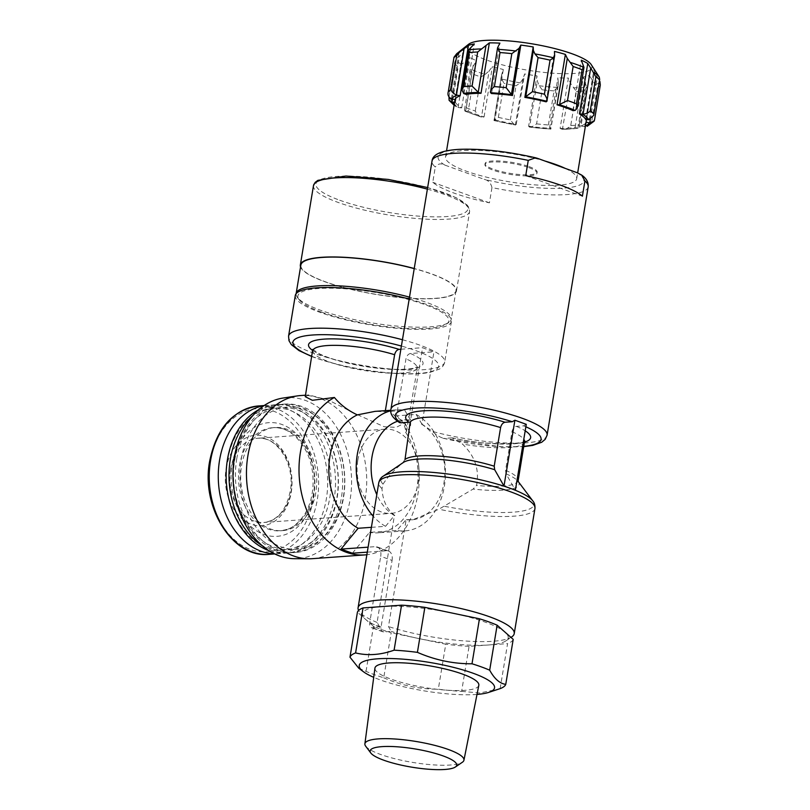 <?xml version="1.0" encoding="UTF-8"?>
<svg xmlns="http://www.w3.org/2000/svg" width="810" height="810" viewBox="0 0 810 810"><rect width="100%" height="100%" fill="white"/><g stroke="black" fill="none" stroke-linecap="round" stroke-linejoin="round"><path stroke-width="0.61" stroke-dasharray="4.05 3.04" d="M588.181 186.897A79.137 16.706 9.4 0 1 491.964 187.566L489.432 202.824A79.137 16.706 9.4 0 1 432.763 182.28L435.284 167.022A79.137 16.706 9.4 0 1 432.034 161.048M399.502 422.617L402.064 420.41L410.619 420.036L422.597 347.692A79.137 16.706 -170.6 0 0 433.957 351.813L421.98 424.156L432.631 431.487C436.296 435.061 440.093 437.37 444.022 438.433L443.019 438.352M491.964 187.566C490.779 182.878 488.177 180.134 484.147 179.334L444.791 165.068C440.984 163.023 437.815 163.671 435.284 167.022M528.829 167.609A26.376 5.569 9.4 0 1 536.979 173.188A26.376 5.569 9.4 0 1 510.037 174.373A26.376 5.569 9.4 0 1 484.927 164.572A26.376 5.569 9.4 0 1 501.056 162.101A26.376 5.569 9.4 0 1 528.829 167.609M421.98 424.156L416.117 414.416L396.546 415.813L405.982 358.84C406.742 355.772 408.23 353.99 410.437 353.494L433.957 351.813M416.117 414.416A60.669 44.52 -94.1 0 1 445.095 480.674A60.669 44.52 -94.1 0 1 405.152 530.884A60.669 44.52 -94.1 0 1 396.91 530.439L406.175 519.615L388.466 626.555L391.22 631.385L383.788 631.911A5.275 3.412 109.9 0 1 382.826 631.79A5.275 3.412 109.9 0 1 381.054 627.082L392.08 560.429L380.72 556.318A10.55 6.814 109.9 0 0 377.166 546.902A10.55 6.814 109.9 0 0 375.253 546.649L368.115 547.165M367.284 552.147L386.613 550.77A10.55 6.814 109.9 0 1 388.527 551.023A10.55 6.814 109.9 0 1 392.08 560.429M352.391 553.21L369.522 532.393L396.91 530.439M410.619 420.036L404.757 410.295L385.185 411.693L374.979 411.399M400.879 349.242L422.597 347.692M385.358 410.64L385.185 411.693M358.739 668.189L366.039 671.348A79.137 16.706 9.4 0 0 383.727 677.767L391.179 632.762A79.137 16.706 9.4 0 1 387.625 631.638A79.137 16.706 9.4 0 1 376.265 627.527L379.86 627.264L377.106 622.434L394.399 515.524A50.119 36.774 -94.1 0 1 376.802 494.637M371.395 527.33L385.55 526.318L394.399 515.524M366.039 671.348L373.481 626.353A79.137 16.706 9.4 0 0 376.265 627.527L372.418 627.801A5.275 3.412 109.9 0 1 371.466 627.669A5.275 3.412 109.9 0 1 369.694 622.961L380.72 556.318M394.814 515.494C386.988 509.611 382.715 500.651 381.986 488.592L383.019 484.147C388.051 476.483 394.47 469.577 402.276 463.411L405.01 459.493M408.473 432.591L410.619 425.25L410.69 422.628L408.817 422.223M524.546 442.098A63.312 13.365 9.4 0 1 451.99 437.866L462.368 444.012C474.852 455.757 479.591 469.567 476.574 485.433L473.08 489.078L438.888 509.227L412.766 519.757L406.175 519.615M526.267 424.329L523.614 425.847L516.415 426.364C514.208 426.87 512.73 428.652 511.96 431.71L505.572 470.306L506.037 473.83L515.373 490.171M451.99 437.866L444.022 438.433A73.862 15.592 9.4 0 0 523.847 446.34M377.106 622.434A79.137 16.706 9.4 0 1 359.326 611.621A79.137 16.706 9.4 0 1 358.597 610.456M511.798 636.862A79.137 16.706 9.4 0 1 388.466 626.555M305.269 396.677L308.742 394.956L327.949 399.846L356.299 414.163L384.203 426.738L396.13 427.386L404.777 422.972L406.488 431.416L405.668 432.398C405.425 425.574 402.388 420.046 396.546 415.813M373.481 626.353L365.452 619.255A73.862 15.592 9.4 0 1 363.609 617.311A73.862 15.592 9.4 0 1 382.29 606.548A73.862 15.592 9.4 0 1 452.152 613.069A73.862 15.592 9.4 0 1 505.177 632.286A73.862 15.592 9.4 0 1 505.916 640.872A73.862 15.592 9.4 0 1 488.329 644.993A73.862 15.592 9.4 0 1 418.466 638.472A73.862 15.592 9.4 0 1 391.22 631.385M379.86 627.264A73.862 15.592 9.4 0 1 365.452 619.255L357.423 612.168M500.134 688.621L507.586 643.616L469.071 646.36L461.629 691.365A79.137 16.706 9.4 0 1 438.311 689.199L445.763 644.193L391.179 632.762M469.071 646.36A79.137 16.706 9.4 0 1 445.763 644.193M513.206 639.374A79.137 16.706 9.4 0 1 507.586 643.616M454.592 102.262L455.423 102.333L463.765 51.921L455.817 59.545L454.744 62.127L448.71 98.547M455.423 102.333A66.481 14.033 9.4 0 0 461.69 107.872L458.652 107.588A69.64 14.701 9.4 0 1 454.248 104.348M468.18 111.172A66.481 14.033 9.4 0 0 484.086 116.934L481.909 117.096A69.64 14.701 9.4 0 1 466.003 111.324L468.18 111.172L476.523 60.75L471.177 69.407L471.957 73.72L466.317 107.781L464.424 110.211L471.177 69.407A73.629 15.542 9.4 0 0 485.068 74.439L480.917 76.97A74.915 15.815 9.4 0 1 471.957 73.72M494.961 119.931A66.481 14.033 9.4 0 0 516.243 124.386L515.514 124.942A69.64 14.701 9.4 0 1 494.232 120.477L494.961 119.931L503.314 69.508L501.734 74.388L501.653 79.005L504.012 83.319L498.373 117.379L493.989 120.538L501.41 75.715M529.517 127.059L528.606 126.259L536.949 75.846L537.344 81.02L539.075 85.749L542.234 89.809L536.595 123.869C533.628 126.056 531.33 127.16 529.699 127.19L550.476 129.013A69.64 14.701 9.4 0 1 529.517 127.059L537.344 81.02M528.606 126.259A66.481 14.033 9.4 0 0 549.565 128.213L550.476 129.013M562.393 129.306L560.095 128.476L568.438 78.054L570.503 83.278L576.386 91.459L570.746 125.52C568.417 128.061 565.795 129.367 562.859 129.438L577.409 128.233A69.64 14.701 9.4 0 1 562.393 129.306L570.503 83.278M560.095 128.476A66.481 14.033 9.4 0 0 575.11 127.403L577.409 128.233M585.417 126.066A69.64 14.701 9.4 0 1 584.061 126.613L580.983 125.975L589.326 75.553L597.314 87.824L591.675 121.885L587.159 126.32L584.688 126.714L592.333 80.544M580.983 125.975A66.481 14.033 9.4 0 0 586.035 122.158L586.065 122.168M449.013 97.656A74.915 15.815 9.4 0 0 452.547 100.774L456.465 106.829L458.652 107.588M466.003 111.324L464.424 110.211M466.317 107.781A74.915 15.815 9.4 0 0 475.278 111.031C476.887 114.169 478.953 116.184 481.474 117.085L481.909 117.096M464.96 111.172L481.474 117.085L489.118 70.926L492.429 66.521A66.481 14.033 -170.6 0 0 503.314 69.508M494.232 120.477L501.734 74.388M498.373 117.379A74.915 15.815 9.4 0 0 510.371 119.89C512.548 122.847 514.218 124.558 515.373 125.013L515.514 124.942M494.009 120.568L515.373 125.013L523.017 78.843L524.596 73.963A66.481 14.033 -170.6 0 0 536.949 75.846M536.595 123.869A74.915 15.815 9.4 0 0 548.41 124.973C550.466 127.615 551.215 129.013 550.658 129.144L558.303 82.974L557.908 77.8A66.481 14.033 -170.6 0 0 568.438 78.054M548.41 124.973L554.05 90.912L557.371 87.46L558.232 85.182L550.82 129.185M570.746 125.52A74.915 15.815 9.4 0 0 579.211 124.922L579.859 127.372L578.796 128.405M584.061 126.613L584.688 126.714M451.373 98.79L459.017 52.63L454.319 56.346M458.055 107.487L465.689 61.327L458.187 66.703A74.915 15.815 9.4 0 1 454.653 63.585M523.017 78.843L520.233 82.893L516.01 85.83A74.915 15.815 9.4 0 1 504.012 83.319M579.211 124.922L584.85 90.852L586.531 86.913L579.859 127.372M591.239 64.628A63.312 13.365 9.4 0 1 562.14 73.649A63.312 13.365 9.4 0 1 492.915 62.157A63.312 13.365 9.4 0 1 468.534 44.317M465.689 61.327L470.033 57.449A66.481 14.033 -170.6 0 0 476.523 60.75M459.017 52.63L463.411 49.187A66.481 14.033 -170.6 0 0 463.31 49.602A66.481 14.033 -170.6 0 0 463.765 51.921M595.482 84.736A73.629 15.542 9.4 0 0 599.896 81.405L594.378 71.736A66.481 14.033 -170.6 0 0 594.479 71.32A66.481 14.033 -170.6 0 0 594.024 69.012L599.349 77.244M573.419 87.855A73.629 15.542 9.4 0 0 586.531 86.913L583.453 76.98A66.481 14.033 -170.6 0 0 589.326 75.553M558.232 85.182L558.303 82.974M485.068 74.439L489.118 70.926M476.999 694.423A68.587 14.479 9.4 0 1 373.724 677.332M478.811 685.321A52.64 11.107 9.4 0 1 425.078 687.609A52.64 11.107 9.4 0 1 374.939 668.128M383.727 677.767C401.183 685.442 419.377 689.249 438.311 689.199M461.629 691.365L479.55 692.985L498.423 689.199M529.001 166.587A26.376 5.569 9.4 0 1 537.141 172.176A26.376 5.569 9.4 0 1 510.209 173.36A26.376 5.569 9.4 0 1 485.089 163.559A26.376 5.569 9.4 0 1 501.228 161.089A26.376 5.569 9.4 0 1 529.001 166.587M565.38 168.45A66.481 14.033 9.4 0 1 576.7 178.727A66.481 14.033 9.4 0 1 508.822 181.713A66.481 14.033 9.4 0 1 445.53 157.008A66.481 14.033 9.4 0 1 544.846 160.998M546.142 101.837L554.486 51.415M491.538 93.545L499.881 43.133M465.993 94.365L474.336 43.942M455.068 99.61L463.411 49.187M461.69 107.872L470.033 57.449M484.086 116.934L492.429 66.521M516.243 124.386L524.596 73.963M549.565 128.213L557.908 77.8M575.11 127.403L583.453 76.98M586.035 122.158L594.378 71.736M585.681 119.424L594.024 69.012M572.923 110.595L581.276 60.173M311.951 356.359A73.862 15.592 -170.6 0 0 315.728 357.787A73.862 15.592 -170.6 0 0 416.046 373.602A73.862 15.592 -170.6 0 0 421.24 352.714A73.862 15.592 -170.6 0 0 409.88 348.604A73.862 15.592 -170.6 0 0 401.406 346.062M300.55 266.956A79.137 16.706 -170.6 0 0 324.79 281.728A79.137 16.706 -170.6 0 0 408.098 298.242A79.137 16.706 -170.6 0 0 456.496 290.82A79.137 16.706 -170.6 0 0 414.234 268.515M300.864 265.062A78.611 16.595 -170.6 0 0 325.144 281.708A78.611 16.595 -170.6 0 0 407.896 298.1A78.611 16.595 -170.6 0 0 455.979 290.739A78.611 16.595 -170.6 0 0 414.214 268.636M296.136 293.686A78.611 16.595 -170.6 0 0 297.392 297.392A78.611 16.595 -170.6 0 0 320.426 310.2A78.611 16.595 -170.6 0 0 448.851 322.461A78.611 16.595 -170.6 0 0 451.261 319.231A78.611 16.595 -170.6 0 0 409.506 297.128M321.519 312.133A76.504 16.149 -170.6 0 0 446.492 324.061A76.504 16.149 -170.6 0 0 376.002 292.491A76.504 16.149 -170.6 0 0 299.103 299.67A76.504 16.149 -170.6 0 0 321.519 312.133M295.296 295.498A79.137 16.706 -170.6 0 0 319.737 312.255A79.137 16.706 -170.6 0 0 403.046 328.769A79.137 16.706 -170.6 0 0 451.443 321.347A79.137 16.706 -170.6 0 0 409.182 299.042M385.55 526.318A60.669 44.52 -94.1 0 1 373.228 516.253M390.815 410.761A60.669 44.52 -94.1 0 1 396.505 409.85A60.669 44.52 -94.1 0 1 404.757 410.295M397.578 421.251A50.119 36.774 -94.1 0 1 404.413 419.863A50.119 36.774 -94.1 0 1 410.204 420.066M421.565 424.187A50.119 36.774 -94.1 0 1 444.477 479.054A50.119 36.774 -94.1 0 1 411.551 519.848A50.119 36.774 -94.1 0 1 405.759 519.645M405.668 432.398A60.669 44.52 -94.1 0 1 415.277 495.902A60.669 44.52 -94.1 0 1 377.764 532.838A60.669 44.52 -94.1 0 1 369.522 532.393M404.777 422.972A81.78 60.001 -94.1 0 1 415.277 505.987A81.78 60.001 -94.1 0 1 366.859 554.739M300.753 395.533A81.78 60.001 -94.1 0 1 366.434 472.827A81.78 60.001 -94.1 0 1 312.407 558.667M283.196 398.024A80.676 59.191 -94.1 0 1 351.317 473.901A80.676 59.191 -94.1 0 1 294.678 558.697M241.157 459.584A71.229 52.265 -94.1 0 1 327.685 427.903A71.229 52.265 -94.1 0 1 307.992 546.871A71.229 52.265 -94.1 0 1 241.157 459.584M236.733 458.916A74.388 54.584 -94.1 0 1 284.826 404.068A74.388 54.584 -94.1 0 1 344.574 474.387A74.388 54.584 -94.1 0 1 295.437 552.471A74.388 54.584 -94.1 0 1 236.733 458.916M234.586 459.067A74.388 54.584 -94.1 0 1 282.69 404.22A74.388 54.584 -94.1 0 1 342.427 474.538A74.388 54.584 -94.1 0 1 293.291 552.633A74.388 54.584 -94.1 0 1 234.586 459.067M234.718 460.05A71.229 52.265 -94.1 0 1 321.246 428.358A71.229 52.265 -94.1 0 1 301.553 547.327A71.229 52.265 -94.1 0 1 234.718 460.05M252.943 415.479A74.388 54.584 -94.1 0 1 278.397 404.534A74.388 54.584 -94.1 0 1 338.145 474.842A74.388 54.584 -94.1 0 1 288.998 552.936A74.388 54.584 -94.1 0 1 262.248 545.717M258.724 409.698A74.388 54.584 -94.1 0 1 275.532 404.737A74.388 54.584 -94.1 0 1 335.279 475.045A74.388 54.584 -94.1 0 1 286.132 553.139A74.388 54.584 -94.1 0 1 268.798 550.618M227.569 460.556A71.229 52.265 -94.1 0 1 314.098 428.875A71.229 52.265 -94.1 0 1 294.405 547.844A71.229 52.265 -94.1 0 1 227.569 460.556M241.572 465.639A51.708 37.938 -94.1 0 1 275.005 427.518A51.708 37.938 -94.1 0 1 316.528 476.391A51.708 37.938 -94.1 0 1 282.376 530.661A51.708 37.938 -94.1 0 1 241.572 465.639M263.827 405.759A74.388 54.584 -94.1 0 1 267.664 405.294A74.388 54.584 -94.1 0 1 327.412 475.612A74.388 54.584 -94.1 0 1 278.265 553.696A74.388 54.584 -94.1 0 1 274.408 553.787M357.807 460.293A42.211 30.972 -94.1 0 1 385.094 429.178A42.211 30.972 -94.1 0 1 418.993 469.071A42.211 30.972 -94.1 0 1 391.108 513.378A42.211 30.972 -94.1 0 1 357.807 460.293M226.101 468.717A45.37 33.291 -94.1 0 1 281.222 448.527A45.37 33.291 -94.1 0 1 268.677 524.313A45.37 33.291 -94.1 0 1 226.101 468.717M365.685 746.202A50.2 10.601 -170.6 0 0 380.396 754.383A50.2 10.601 -170.6 0 0 462.409 762.22M489.432 202.824L432.763 182.28M525.72 175.638L582.4 196.192M547.084 435.183A79.137 16.706 9.4 0 1 432.631 431.487M402.064 420.41A79.137 16.706 9.4 0 1 390.926 409.333M577.115 172.692A73.862 15.592 9.4 0 1 563.973 188.102A73.862 15.592 9.4 0 1 484.147 179.334M444.791 165.068A73.862 15.592 9.4 0 1 457.933 149.668A73.862 15.592 9.4 0 1 537.759 158.426M402.276 463.411A59.586 12.575 9.4 0 1 403.38 462.449L403.228 462.561M410.619 425.25A58.036 12.251 9.4 0 1 410.062 422.952M506.037 473.83A59.586 12.575 9.4 0 1 517.023 480.188M518.268 481.575L518.167 481.444A59.586 12.575 9.4 0 1 473.08 489.078M383.019 484.147A77.598 16.382 9.4 0 1 383.292 476.128M532.778 500.884A77.598 16.382 9.4 0 1 443.688 506.139M505.572 470.306A58.036 12.251 9.4 0 1 517.408 477.859M518.187 480.502A58.036 12.251 9.4 0 1 476.574 485.433M511.96 431.71A58.036 12.251 9.4 0 1 523.797 439.273M524.576 441.916A58.036 12.251 9.4 0 1 462.368 444.012M516.415 426.364A63.312 13.365 9.4 0 1 525.194 430.819M523.614 425.847A73.862 15.592 9.4 0 1 525.862 426.799M381.986 488.592A79.137 16.706 9.4 0 1 378.786 482.669M534.944 508.518A79.137 16.706 9.4 0 1 438.888 509.227M386.613 550.77L375.253 546.649M312.893 350.69A52.761 11.137 -170.6 0 0 363.123 370.291A52.761 11.137 -170.6 0 0 416.998 367.922A52.761 11.137 -170.6 0 0 405.982 358.84M597.314 87.824A74.915 15.815 9.4 0 0 600.159 85.668L594.53 119.738A74.915 15.815 9.4 0 1 591.675 121.885M452.547 100.774L458.187 66.703M475.278 111.031L480.917 76.97M510.371 119.89L516.01 85.83M554.05 90.912A74.915 15.815 9.4 0 1 542.234 89.809M584.85 90.852A74.915 15.815 9.4 0 1 576.386 91.459M455.281 55.374A73.629 15.542 9.4 0 1 456.718 53.703M461.295 64.375A73.629 15.542 9.4 0 1 455.817 59.545M520.233 82.893A73.629 15.542 9.4 0 1 501.653 79.005M557.371 87.46A73.629 15.542 9.4 0 1 539.075 85.749M490.455 92.553L498.099 46.383M547.023 101.139L554.668 54.969M575.546 110.373L583.19 64.203M589.326 119.728L596.97 73.568M590.288 119.586L597.385 76.737M577.884 128.365L585.519 82.205M465.568 111.324L473.212 65.154M452.274 99.022L459.432 55.799M463.239 93.322L470.873 47.162M383.788 631.911L372.418 627.801M381.054 627.082L369.694 622.961M312.903 350.629A58.036 12.251 -170.6 0 0 395.047 369.512A58.036 12.251 -170.6 0 0 410.437 353.494M339.694 200.222A77.031 16.261 -170.6 0 0 465.882 211.987A77.031 16.261 -170.6 0 0 370.119 177.269A77.031 16.261 -170.6 0 0 339.694 200.222M313.49 185.601A79.137 16.706 -170.6 0 0 337.932 202.358A79.137 16.706 -170.6 0 0 421.23 218.872A79.137 16.706 -170.6 0 0 469.638 211.451A79.137 16.706 -170.6 0 0 427.376 189.145M288.552 336.201A79.137 16.706 -170.6 0 0 312.994 352.957A79.137 16.706 -170.6 0 0 396.303 369.471A79.137 16.706 -170.6 0 0 444.71 362.05A79.137 16.706 -170.6 0 0 402.449 339.744M239.436 465.791A51.708 37.938 -94.1 0 1 272.859 427.67A51.708 37.938 -94.1 0 1 314.381 476.543A51.708 37.938 -94.1 0 1 280.23 530.813A51.708 37.938 -94.1 0 1 239.436 465.791M232.065 464.677A56.983 41.806 -94.1 0 1 301.3 439.324A56.983 41.806 -94.1 0 1 285.545 534.499A56.983 41.806 -94.1 0 1 232.065 464.677M258.633 405.942A74.388 54.584 -94.1 0 1 318.381 476.26A74.388 54.584 -94.1 0 1 269.234 554.344M230.516 469.385A42.211 30.972 -94.1 0 1 257.803 438.271A42.211 30.972 -94.1 0 1 291.701 478.163A42.211 30.972 -94.1 0 1 263.817 522.47A42.211 30.972 -94.1 0 1 230.516 469.385M210.306 461.619A71.776 52.66 -94.1 0 1 297.503 429.695A71.776 52.66 -94.1 0 1 277.658 549.575A71.776 52.66 -94.1 0 1 210.306 461.619M409.961 421.848L410.66 422.648M525.022 440.893C529.203 443.272 488.501 446.857 453.003 437.957M443.029 438.332L500.58 446.766L523.797 446.634M312.761 349.393L318.968 353.606C325.62 356.896 335.016 359.984 347.146 362.87C362.596 366.424 377.551 368.54 392.01 369.238C401.517 369.603 408.706 369.249 413.566 368.165L417.545 366.738L406.488 431.416M454.106 105.249L456.465 106.829M505.916 640.872L510.988 637.419M363.609 617.311L359.326 611.621M536.979 173.188L537.141 172.176M484.927 164.572L485.089 163.559M576.7 178.727L577.662 172.905M586.511 119.505L594.479 71.32M445.53 157.008L446.563 150.792M455.038 99.6L463.31 49.602M448.983 96.916L454.744 62.127M382.826 631.79L371.466 627.669M388.527 551.023L377.166 546.902M456.496 290.82L469.638 211.451L469.111 207.876L467.178 205.062L455.959 197.589L427.639 187.545M455.979 290.739L451.261 319.231M446.492 324.061L448.851 322.461M299.103 299.67L297.392 297.392M451.443 321.347L444.71 362.05C444.012 365.188 442.219 367.558 439.344 369.137L430.14 372.317C421.828 373.936 410.842 374.352 397.194 373.582C367.082 371.517 339.613 366.211 314.776 357.666L311.921 356.592M405.608 419.772L404.413 419.863M396.505 409.85L390.825 410.255M405.152 530.884L377.764 532.838M308.742 394.956L305.532 395.189M412.766 519.767L411.551 519.848M284.826 404.068L282.69 404.22M295.437 552.471L293.291 552.633M278.397 404.534L275.532 404.737M288.998 552.936L286.132 553.139M275.005 427.518L272.859 427.67C286.132 427.042 297.26 434.899 306.231 451.231C316.558 471.096 315.039 500.266 303.203 516.375C293.615 528.677 288.431 529.305 280.23 530.813L282.376 530.661M267.664 405.294L264.141 405.547M278.265 553.696L274.742 553.949M385.094 429.178L257.803 438.271C275.461 435.608 294.354 462.115 290.668 488.663C287.125 509.257 278.174 520.526 263.817 522.47L391.108 513.378"/><path stroke-width="1.21" d="M528.252 160.38L525.72 175.638A79.137 16.706 9.4 0 1 582.4 196.192L584.931 180.924A79.137 16.706 9.4 0 1 588.181 186.897L547.084 435.183A79.137 16.706 9.4 0 0 543.824 429.209A79.137 16.706 9.4 0 0 458.997 403.896A79.137 16.706 9.4 0 0 390.926 409.333L432.034 161.048A79.137 16.706 9.4 0 1 528.252 160.38L535.582 157.778L537.759 158.426L577.115 172.692L581.58 175.021L584.931 180.924M367.284 552.147L352.391 553.21L341.03 549.099L358.162 528.272A60.669 44.52 -94.1 0 1 328.83 470.205A60.669 44.52 -94.1 0 1 357.342 414.882C347.925 410.498 340.291 404.696 334.408 397.467L312.346 400.312L305.269 396.677L312.761 349.393M385.358 410.64L394.622 354.719C395.381 351.651 396.87 349.869 399.077 349.373L400.879 349.242M371.395 527.33L358.162 528.272M368.115 547.165L341.03 549.099M494.211 466.185L500.6 427.589A58.036 12.251 9.4 0 0 441.987 417.302A58.036 12.251 9.4 0 0 410.062 422.952L405.01 459.493A58.036 12.251 9.4 0 1 494.211 466.185L494.677 469.709L504.002 486.051L515.373 490.171L526.267 424.329L514.907 420.218L504.002 486.051M505.055 422.243A63.312 13.365 9.4 0 0 431.376 410.589A63.312 13.365 9.4 0 0 408.817 422.223L400.859 422.79A73.862 15.592 9.4 0 1 423.559 407.805A73.862 15.592 9.4 0 1 512.254 421.726L505.055 422.243C502.848 422.749 501.36 424.531 500.6 427.589M399.502 422.617L400.859 422.79M512.254 421.726L514.907 420.218M358.597 610.456A79.137 16.706 9.4 0 1 358.081 607.753A79.137 16.706 9.4 0 1 438.878 604.199A79.137 16.706 9.4 0 1 514.228 633.612A79.137 16.706 9.4 0 1 511.798 636.862L510.988 637.419M390.825 410.255L374.979 411.379L357.342 414.882M363.042 607.925A79.137 16.706 9.4 0 0 357.423 612.168L349.971 657.173A79.137 16.706 9.4 0 1 355.59 652.931L363.042 607.925L401.547 605.171A79.137 16.706 9.4 0 1 424.865 607.348L479.449 618.779A79.137 16.706 9.4 0 1 497.137 625.188L513.206 639.374L505.754 684.379A79.137 16.706 9.4 0 1 500.134 688.621L488.764 692.378A68.587 14.479 9.4 0 1 476.999 694.423M505.754 684.379C499.78 683.559 494.424 678.831 489.685 670.194A79.137 16.706 9.4 0 0 481.494 666.944A79.137 16.706 9.4 0 0 471.997 663.785C453.256 663.876 435.061 660.069 417.413 652.354A79.137 16.706 9.4 0 0 394.095 650.177L401.547 605.171M417.413 652.354L424.865 607.348M481.008 93.292A66.481 14.033 9.4 0 0 465.993 94.365L463.695 93.525A69.64 14.701 9.4 0 1 478.71 92.451L481.008 93.292L489.361 42.869L477.677 52.002L472.038 86.062L478.254 92.249L485.899 46.089M460.12 95.793A66.481 14.033 9.4 0 0 455.068 99.61L451.99 98.962A69.64 14.701 9.4 0 1 457.042 95.145L460.12 95.793L468.464 45.37L459.685 52.053L456.749 55.637L451.109 89.707C451.474 91.743 453.246 93.494 456.425 94.983L464.069 48.813M454.248 104.348A69.64 14.701 9.4 0 1 452.385 102.06L454.592 102.262M586.065 122.168L589.113 122.806A69.64 14.701 9.4 0 1 585.417 126.066M588.718 119.708L585.681 119.424A66.481 14.033 9.4 0 0 579.413 113.896L582.451 114.18A69.64 14.701 9.4 0 1 588.718 119.708L593.689 115.405L599.714 78.985L593.689 115.405M557.017 104.824L559.194 104.672A69.64 14.701 9.4 0 1 575.1 110.433L572.923 110.595A66.481 14.033 9.4 0 0 565.603 107.659A66.481 14.033 9.4 0 0 557.017 104.824L565.37 54.412A66.481 14.033 -170.6 0 0 554.486 51.415L554.627 55.89M546.871 101.28L546.142 101.837A66.481 14.033 9.4 0 0 524.86 97.382L525.589 96.825A69.64 14.701 9.4 0 1 546.871 101.28L554.577 56.123M512.497 95.499A66.481 14.033 9.4 0 0 491.538 93.545L490.627 92.745A69.64 14.701 9.4 0 1 511.586 94.699L512.497 95.499L520.84 45.087L519.058 48.337L511.829 53.652L506.189 87.713L511.414 94.507L519.058 48.337M472.038 86.062A74.915 15.815 9.4 0 0 463.573 86.67L461.953 90.102L463.695 93.525M457.042 95.145L456.425 94.983M451.99 98.962L451.373 98.79C448.446 97.109 447.403 94.79 448.264 91.854L453.904 57.783A74.915 15.815 9.4 0 1 456.749 55.637M452.385 102.06L449.104 100.319L448.983 96.916M594.53 119.738L594.115 121.186L589.113 122.806M593.771 113.937A74.915 15.815 9.4 0 0 590.237 110.818C588.931 112.59 586.541 113.724 583.068 114.2L582.451 114.18M575.1 110.433L577.226 108.236L576.477 103.801A74.915 15.815 9.4 0 0 567.506 100.551L559.194 104.672M547.023 101.139C547.398 99.539 546.527 97.23 544.411 94.203L550.051 60.142L553.524 57.783L554.668 54.969M544.411 94.203A74.915 15.815 9.4 0 0 532.423 91.692L525.589 96.825M506.189 87.713A74.915 15.815 9.4 0 0 494.383 86.609C491.508 88.867 490.202 90.852 490.455 92.553L490.627 92.745M497.542 48.033L490.455 92.553M463.573 86.67L469.213 52.609L468.565 50.149M583.068 114.2L590.703 68.04L595.876 76.758A74.915 15.815 9.4 0 1 599.41 79.866L599.349 77.244L591.239 64.628A63.312 13.365 9.4 0 0 572.387 53.885A63.312 13.365 9.4 0 0 511.302 41.128A63.312 13.365 9.4 0 0 468.534 44.317L456.718 53.703L453.944 57.348M599.896 81.405L600.311 84.989L594.489 120.174M559.639 104.601L567.284 58.441L573.146 66.491A74.915 15.815 9.4 0 1 582.106 69.741L583.99 67.372L581.276 60.173A66.481 14.033 -170.6 0 1 587.756 63.474L590.703 68.04M525.741 96.674L533.385 50.514L534.934 53.895L538.063 57.632A74.915 15.815 9.4 0 1 550.051 60.142M489.361 42.869A66.481 14.033 -170.6 0 1 499.881 43.133L497.573 47.79L500.013 52.549A74.915 15.815 9.4 0 1 511.829 53.652M481.758 48.934A73.629 15.542 9.4 0 0 468.646 49.866L474.336 43.942A66.481 14.033 -170.6 0 0 468.464 45.37M533.385 50.514L533.203 46.96A66.481 14.033 -170.6 0 0 520.84 45.087M567.284 58.441L565.37 54.412M577.226 108.236L583.99 67.372A73.629 15.542 9.4 0 0 570.108 62.34M373.724 677.332A68.587 14.479 9.4 0 1 363.255 671.601A68.587 14.479 9.4 0 1 389.711 658.52A68.587 14.479 9.4 0 1 473.374 673.333A68.587 14.479 9.4 0 1 488.764 692.378M364.885 743.823L374.939 668.128A52.64 11.107 9.4 0 1 406.995 663.106A52.64 11.107 9.4 0 1 462.571 674.102A52.64 11.107 9.4 0 1 478.811 685.321L463.938 760.226A50.2 10.601 -170.6 0 0 448.446 749.523A50.2 10.601 -170.6 0 0 395.442 739.034A50.2 10.601 -170.6 0 0 364.885 743.823A50.2 10.601 -170.6 0 0 365.685 746.202L370.818 753.027A43.872 9.264 -170.6 0 0 383.677 760.175A43.872 9.264 -170.6 0 0 455.352 767.019A43.872 9.264 -170.6 0 0 414.923 748.916A43.872 9.264 -170.6 0 0 370.818 753.027M394.095 650.177C380.629 654.976 367.791 655.887 355.59 652.931M349.971 657.173L358.739 668.189L363.255 671.601M471.997 663.785L479.449 618.779M489.685 670.194L497.137 625.188M544.846 160.998A66.481 14.033 9.4 0 1 556.166 164.653A66.481 14.033 9.4 0 1 565.38 168.45M524.86 97.382L533.203 46.96M579.413 113.896L587.756 63.474M414.234 268.515A79.137 16.706 -170.6 0 0 300.348 264.971A79.137 16.706 -170.6 0 0 300.55 266.956M414.214 268.636A78.611 16.595 -170.6 0 0 300.864 265.062L296.146 293.554A78.611 16.595 -170.6 0 0 296.136 293.686M409.506 297.128A78.611 16.595 -170.6 0 0 296.146 293.554M409.182 299.042A79.137 16.706 -170.6 0 0 295.296 295.498L288.552 336.201L288.988 340.716L291.357 344.635L299.032 350.608L311.921 356.592M373.228 516.253A60.669 44.52 -94.1 0 1 357.291 454.491A60.669 44.52 -94.1 0 1 390.815 410.761M376.802 494.637A50.119 36.774 -94.1 0 1 397.578 421.251M366.859 554.739A81.78 60.001 -94.1 0 1 364.966 554.911A81.78 60.001 -94.1 0 1 300.439 452.061A81.78 60.001 -94.1 0 1 334.408 397.467M364.966 554.911L312.407 558.667A81.78 60.001 -94.1 0 1 309.005 558.779A81.78 60.001 -94.1 0 1 247.88 455.817A81.78 60.001 -94.1 0 1 297.371 395.898A81.78 60.001 -94.1 0 1 300.753 395.533L305.532 395.189M309.005 558.779L294.678 558.697A80.676 59.191 -94.1 0 1 234.373 457.134A80.676 59.191 -94.1 0 1 283.196 398.024L297.371 395.898M262.248 545.717A74.388 54.584 -94.1 0 1 230.303 459.381A74.388 54.584 -94.1 0 1 252.943 415.479M268.798 550.618A74.388 54.584 -94.1 0 1 227.438 459.584A74.388 54.584 -94.1 0 1 258.724 409.698M274.408 553.787A74.388 54.584 -94.1 0 1 219.571 460.141A74.388 54.584 -94.1 0 1 263.827 405.759M455.352 767.019L462.409 762.22A50.2 10.601 -170.6 0 0 463.938 760.226M358.081 607.753L378.786 482.669C379.657 479.49 381.156 477.313 383.292 476.128L403.38 462.449A59.586 12.575 9.4 0 1 494.677 469.709M517.023 480.188A59.586 12.575 9.4 0 1 518.167 481.444L532.778 500.884A77.598 16.382 9.4 0 0 460.131 475.834A77.598 16.382 9.4 0 0 383.292 476.128M517.408 477.859A58.036 12.251 9.4 0 1 518.187 480.502L524.596 441.187M523.797 439.273A58.036 12.251 9.4 0 1 524.576 441.916M525.194 430.819A63.312 13.365 9.4 0 1 524.546 442.098M525.862 426.799A73.862 15.592 9.4 0 1 523.847 446.34M378.786 482.669A79.137 16.706 9.4 0 1 459.594 479.115A79.137 16.706 9.4 0 1 534.944 508.518C535.137 505.237 534.418 502.686 532.778 500.884M394.622 354.719A52.761 11.137 -170.6 0 0 341.597 345.526A52.761 11.137 -170.6 0 0 312.893 350.69M453.904 57.783L448.264 91.854A74.915 15.815 9.4 0 1 451.109 89.707M469.213 52.609A74.915 15.815 9.4 0 1 477.677 52.002M590.237 110.818L595.876 76.758M532.423 91.692L538.063 57.632M494.383 86.609L500.013 52.549M456.718 53.703A73.629 15.542 9.4 0 1 459.685 52.053M593.882 72.414A73.629 15.542 9.4 0 1 599.349 77.244M534.934 53.895A73.629 15.542 9.4 0 1 553.524 57.783M497.796 49.329A73.629 15.542 9.4 0 1 516.102 51.03M576.477 103.801L582.106 69.741M567.506 100.551L573.146 66.491M589.741 122.897L590.288 119.586M451.788 101.959L452.274 99.022M399.077 349.373A58.036 12.251 -170.6 0 0 330.085 338.874A58.036 12.251 -170.6 0 0 312.903 350.629M401.406 346.062A73.862 15.592 -170.6 0 0 308.65 335.38A73.862 15.592 -170.6 0 0 311.951 356.359M427.376 189.145A79.137 16.706 -170.6 0 0 313.49 185.601L300.348 264.971M402.449 339.744A79.137 16.706 -170.6 0 0 288.552 336.201M210.539 460.789A74.388 54.584 -94.1 0 1 258.633 405.942C232.814 409.779 216.503 428.156 209.689 461.092C200.647 507.343 232.845 558.667 269.234 554.344A74.388 54.584 -94.1 0 1 210.539 460.789M581.58 175.021C586.41 178.332 588.617 182.29 588.181 186.897M432.034 161.048C432.661 155.5 438.483 150.609 459.28 149.334C481.737 148.544 507.171 151.359 535.582 157.778M410.062 422.952L409.961 421.848M518.279 481.616L518.187 480.502M523.797 446.634L532.717 445.399L541.698 442.27L545.211 439.314L547.084 435.183M390.926 409.333C389.873 413.626 392.739 418.051 399.522 422.587M514.228 633.612L534.944 508.518M449.094 100.319L454.106 105.249M587.159 126.32L594.105 121.176M577.662 172.905L586.511 119.505M446.563 150.792L455.038 99.6M461.983 89.92L468.555 50.22M427.639 187.545L388.354 179.435L345.971 176.033L317.905 180.336L315.141 182.392L313.49 185.601M264.141 405.547L258.633 405.942M274.742 553.949L269.234 554.344"/></g></svg>
